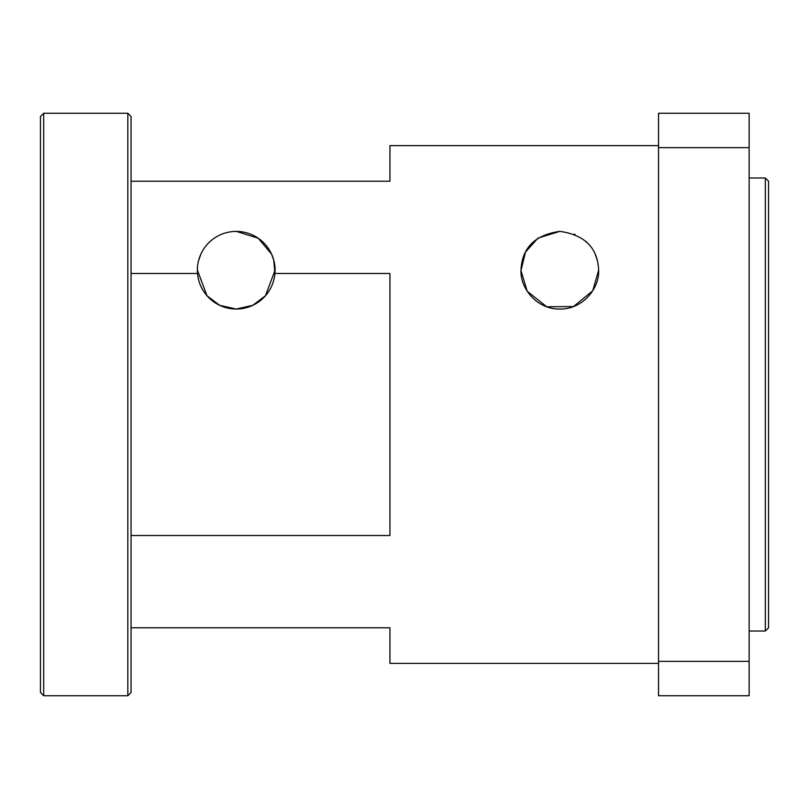 <?xml version="1.0" encoding="UTF-8"?>
<svg xmlns="http://www.w3.org/2000/svg" width="809" height="809" viewBox="0 0 809 809"><rect width="100%" height="100%" fill="white"/><g stroke="black" fill="none" stroke-linecap="round" stroke-linejoin="round"><path stroke-width="1.21" d="M127.822 113.26L127.822 695.74L131.058 692.504L131.058 116.496L127.822 113.26L43.686 113.26L43.686 695.74L127.822 695.74M43.686 113.26L40.45 116.496L40.45 692.504L43.686 695.74M658.526 145.62L389.938 145.62L389.938 181.216L131.058 181.216M131.058 627.784L389.938 627.784L389.938 663.38L658.526 663.38M131.058 273.493L197.538 273.493C195.485 253.359 211.159 231.708 236.228 231.374C261.297 231.708 276.971 253.359 274.918 273.493L389.938 273.493L389.938 535.507L131.058 535.507M274.918 273.493L273.766 260.296L271.551 254.077L258.213 238.21L236.228 231.374C211.159 231.708 195.485 253.359 197.538 273.493A38.832 38.832 0 0 0 236.228 309.038A38.832 38.832 0 0 0 274.918 273.493M559.828 231.374C584.735 234.903 597.679 247.847 598.66 270.206C599.57 288.682 582.399 309.463 559.828 309.038C537.257 309.463 520.086 288.682 520.996 270.206C521.977 247.847 534.921 234.903 559.828 231.374L537.975 238.109L525.486 252.074L520.996 270.519L527.185 291.22L546.712 306.753L573.48 306.56L592.734 290.805L598.66 270.115M221.848 234.135L220.928 234.519M210.36 241.244L208.803 242.72M200.905 254.077L198.69 260.296M197.396 270.186L206.983 295.75L219.654 305.317L236.228 309.038L252.802 305.317L265.473 295.75L275.06 270.186M263.653 242.72L262.096 241.244M251.528 234.519L250.608 234.135M597.366 260.296L595.151 254.077M587.253 242.72L585.696 241.244M575.128 234.519L574.208 234.135M768.55 627.784L768.55 181.216L765.314 177.98L765.314 631.02L768.55 627.784M749.134 177.98L765.314 177.98M749.134 147.653L749.134 113.26L658.526 113.26L658.526 147.653L749.134 147.653L749.134 661.347L658.526 661.347L658.526 147.653M658.526 661.347L658.526 695.74L749.134 695.74L749.134 661.347M749.134 631.02L765.314 631.02"/></g></svg>
